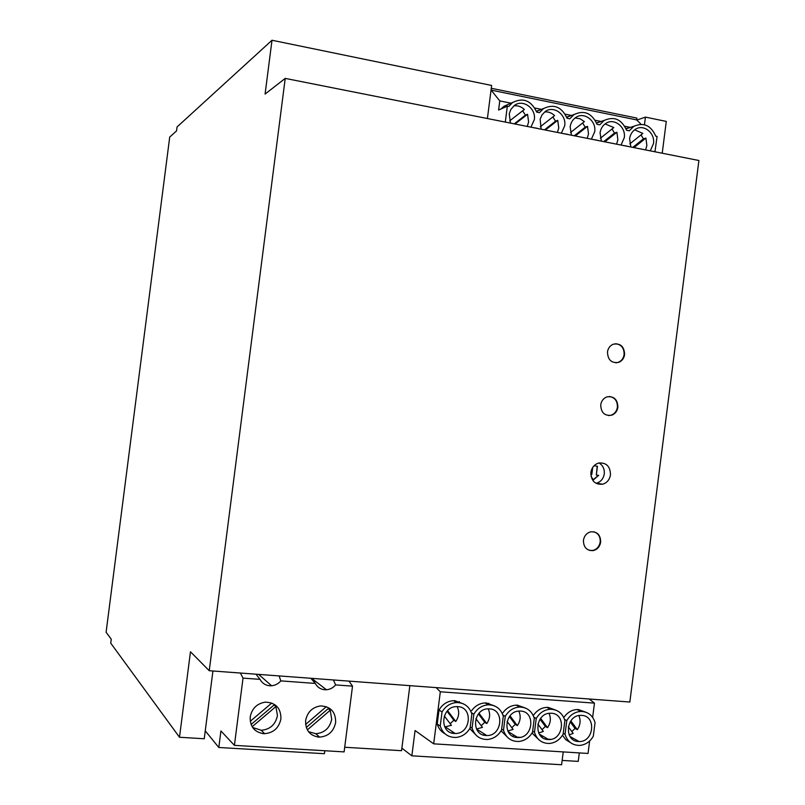 <?xml version="1.0" encoding="UTF-8"?>
<svg xmlns="http://www.w3.org/2000/svg" width="805" height="805" viewBox="0 0 805 805"><rect width="100%" height="100%" fill="white"/><g stroke="black" fill="none" stroke-linecap="round" stroke-linejoin="round"><path stroke-width="1.21" d="M644.453 124.725L645.429 117.117L666.278 121.414L662.223 153.232M285.222 78.397L698.901 160.507L629.842 702.03L209.24 670.716L190.473 651.778L179.495 737.259L110.748 643.165L111.251 639.19L106.099 632.247L169.714 137.071L176.547 130.913L177.06 126.949L271.999 40.25L265.087 94.074L285.222 78.397L209.24 670.716M579.308 752.917L578.231 761.389L562.152 760.423M487.407 118.526L491.634 85.461L271.999 40.25M645.429 117.117L636.846 120.076M409.866 685.649L401.544 750.703L344.701 747.261M212.933 670.988L204.239 738.759L179.495 737.259M617.888 407.25C617.214 411.234 615.141 413.891 611.669 415.219C604.625 416.115 600.983 412.663 600.721 404.855C601.395 400.85 603.478 398.193 606.97 396.875C614.004 396.01 617.646 399.471 617.888 407.25M624.61 354.572C623.986 358.356 622.054 360.942 618.804 362.331C611.589 363.488 607.815 360.026 607.473 351.966C608.097 348.173 610.029 345.587 613.279 344.198C620.504 343.061 624.278 346.512 624.61 354.572M610.472 474.839C609.616 479.689 607.03 482.809 602.704 484.197C594.996 484.821 591.051 480.887 590.88 472.394C591.725 467.564 594.301 464.455 598.588 463.046C606.336 462.392 610.301 466.326 610.472 474.839M600.671 542.137C599.836 546.696 597.35 549.513 593.215 550.6C586.744 550.791 583.484 547.35 583.434 540.256C584.259 535.758 586.694 532.95 590.749 531.823C597.3 531.542 600.6 534.983 600.671 542.137M591.071 476.51L593.416 479.861L598.689 475.332L596.324 475.041L597.451 466.206L594.02 465.773M592.721 467.393L591.816 474.477L590.79 474.356M598.447 475.302L593.315 479.71M314.624 682.69L314.866 680.839M401.876 748.147L411.848 755.835L561.598 764.75L563.238 751.91M326.337 706.649L305.618 724.419M348.988 681.121L352.52 686.152L344.107 751.89L234.406 745.36L220.922 730.95L218.809 747.483L324.425 753.701L324.807 750.743M333.421 679.963L335.625 684.914L352.52 686.152M488.786 703.258L488.585 704.808M313.618 679.883L313.427 681.342M597.209 466.175L596.324 475.041M574.277 135.773L585.205 127.16L587.509 126.335L575.273 135.975M477.003 736.052L469.778 728.575M471.438 712.687L473.863 714.176C477.325 708.38 482.155 705.261 488.363 704.818C495.87 705.019 500.851 708.813 503.296 716.209L501.515 730.115C498.225 735.71 493.576 738.839 487.568 739.483C479.83 739.554 474.668 735.78 472.072 728.163L470.221 726.975M489.42 708.863L488.041 708.843C472.857 708.883 470.855 735.237 486.009 735.508L486.884 735.539C502.27 736.022 504.795 709.286 489.42 708.863M641.032 124.272L636.695 119.925L636.926 118.094L491.271 88.268M596.495 122.863L599.665 122.008M506.576 122.34L505.309 121.988L507.331 106.18L508.76 106.471L512.513 102.567C523.099 97.264 531.149 100.444 536.683 112.106L539.491 112.68L543.456 108.615C553.85 103.593 561.709 106.803 567.042 118.244L569.819 118.808L573.985 114.592C584.178 109.832 591.856 113.072 597.008 124.302L599.745 124.845L604.092 120.498C614.104 115.99 621.601 119.251 626.572 130.269L629.279 130.812L633.797 126.355C643.628 122.068 650.943 125.339 655.763 136.166L657.091 136.437L654.958 151.783M591.393 139.174L594.694 131.779C596.555 120.81 584.017 111.352 575.676 117.55C572.596 119.724 570.755 122.823 570.161 126.868L571.47 135.22M570.514 132.533L584.39 121.615L580.053 118.748L575.102 117.963M585.205 127.16L582.619 123.014M587.197 138.339L588.515 133.932L587.509 126.335M513.892 105.847C517.816 105.375 521.298 106.592 524.357 109.48L509.635 120.891M457.16 706.599C459.544 711.64 459.081 716.601 455.771 721.471L453.869 720.244L450.186 723.675M455.771 721.471L447.6 710.714M447.067 711.288L453.869 720.244M612.011 128.991L614.507 133.046L603.71 141.62M262.128 733.516L264.603 733.677M317.261 736.957L319.585 737.098M501.032 108.967L503.96 106.3L508.871 104.117M566.629 117.057L569.849 116.101M542.56 736.374L541.966 737.189M555.571 710.04L548.084 707.374C542.318 707.263 537.549 709.758 533.785 714.85M533.936 717.225L536.231 718.493L534.47 732.298C536.965 739.785 541.966 743.508 549.473 743.458C555.339 742.834 559.888 739.745 563.128 734.2L564.879 720.485C562.524 713.24 557.724 709.497 550.479 709.255C544.381 709.658 539.632 712.737 536.231 718.493M598.99 462.945C602.895 465.31 604.656 468.963 604.273 473.904C603.438 478.663 600.902 481.752 596.676 483.161M552.834 116.946L555.52 121.203L544.452 129.857M589.22 699.012L594.462 703.127L440.325 691.777L433.674 743.83L588.042 753.46L589.632 740.992M594.462 703.127L592.641 717.376M508.539 738.245L501.102 730.839M525.212 707.977L517.404 705.17C511.537 705.079 506.707 707.615 502.914 712.777M463.318 703.822L454.775 700.662C448.053 700.682 442.8 703.801 439.007 710.01L442.036 711.962L440.234 726.05C442.871 733.737 448.123 737.541 455.992 737.45C462.06 736.796 466.759 733.657 470.08 728.032L471.871 714.035C469.375 706.559 464.294 702.725 456.646 702.554C450.387 703.027 445.517 706.166 442.036 711.962M445.004 733.788C441.12 731.725 438.524 728.465 437.216 724.027L439.007 710.01M494.461 705.905L486.3 702.936C480.344 702.866 475.453 705.452 471.629 710.674M539.632 740.389L532.014 733.063M570.282 742.482L565.754 739.674L562.504 735.257M585.557 712.103L578.352 709.557C572.677 709.426 567.978 711.872 564.245 716.903M501.646 729.129L503.487 730.246L505.258 716.349L502.904 714.981M507.814 731L513.107 729.411L507.1 721.401M527.275 126.445L528.603 121.978L527.567 114.28L515.029 124.01M641.032 134.898L643.426 138.863L632.77 147.385M473.863 714.176L472.072 728.163M540.628 718.362L547.531 727.66L545.357 726.442L542.027 729.662M540.004 719.227L545.357 726.442M615.543 343.705C621.359 344.48 624.217 348.102 624.106 354.582C623.483 358.366 621.551 360.952 618.31 362.341L615.835 362.844M563.238 733.325L565.04 734.331L566.79 720.616L564.557 719.418M503.487 730.246C506.023 737.793 511.105 741.546 518.732 741.486C524.669 740.852 529.267 737.742 532.528 732.168L534.289 718.362C531.894 711.036 527.003 707.273 519.628 707.052C513.479 707.474 508.69 710.574 505.258 716.349M593.979 531.813C598.407 533.433 600.48 536.834 600.188 542.017C599.373 546.494 596.948 549.302 592.903 550.439L589.441 550.409M251.1 724.52L274.143 704.949L275.894 706.569L277.443 715.625C275.531 724.53 270.148 729.421 261.313 730.286L252.639 727.479M280.925 718.905C281.005 708.148 275.783 702.564 265.268 702.141C256.966 703.53 251.945 708.44 250.214 716.893C249.963 726.774 254.571 732.379 264.04 733.707C273.247 733.103 278.872 728.173 280.925 718.905M306.282 727.468L328.209 708.652L330.201 710.262L331.71 719.217C329.809 728.062 324.516 732.902 315.822 733.717L308.486 731.665M240.383 673.03L243.03 678.112L260.035 679.36C262.35 683.495 265.892 685.649 270.651 685.81C274.686 685.699 278.077 684.059 280.834 680.889L315.298 683.425C317.512 687.46 320.913 689.573 325.492 689.784C329.507 689.724 332.878 688.104 335.625 684.914M279.104 675.918L280.834 680.889M260.035 679.36L256.02 674.198M252.166 726.724L275.894 706.569M513.53 735.297L512.825 736.303M254.179 729.38L254.289 728.535M577.195 709.537L580.908 711.429C588.042 711.69 592.752 715.404 595.056 722.578L593.315 736.203C590.115 741.727 585.607 744.796 579.801 745.41C572.405 745.44 567.485 741.747 565.04 734.331M484.107 734.301L483.654 734.985M335.655 722.498C335.766 711.942 330.724 706.418 320.531 705.925C312.34 707.233 307.369 712.103 305.638 720.525C305.377 730.246 309.845 735.79 319.052 737.139C328.088 736.585 333.622 731.705 335.655 722.498M600.359 138.229L613.823 127.562L605.068 123.92M578.403 741.506C563.651 741.234 565.996 715.001 580.747 715.363L581.743 715.393C596.565 715.796 593.979 742.099 579.167 741.536L578.403 741.506M645.59 149.931L646.868 145.574L645.902 138.078L633.968 147.617M243.03 678.112L234.406 745.36M437.216 724.027L440.234 726.05M444.823 726.915L451.414 725.305L444.31 715.957M567.827 134.395L565.05 133.851M555.52 121.203L557.734 120.348L545.347 130.028M609.476 396.483C614.929 397.539 617.566 401.121 617.395 407.229C616.721 411.194 614.658 413.84 611.206 415.179L608.419 415.581M459.323 701.578L459.182 702.664M510.028 715.836L517.343 725.627L515.26 724.399L511.819 727.69M509.424 716.601L515.26 724.399M475.906 718.684L482.467 727.368L476.55 728.988M580.908 711.429C574.871 711.811 570.171 714.87 566.79 720.616M614.507 133.046L616.892 132.241L604.817 141.831M655.139 151.732L653.811 151.471M271.788 703.027L250.254 721.3M507.331 106.18L498.597 110.044L499.774 100.907L491.141 90.11L491.382 88.218M536.361 111.201L539.581 110.134M625.968 128.599L629.057 127.854M630.396 127.401L624.791 126.274M601.154 121.475L595.197 120.267M571.51 115.457L565.211 114.179M541.453 109.369L534.822 108.021M510.974 103.181L499.774 100.907M517.223 737.541C502.24 737.259 504.282 711.036 519.306 711.057L520.604 711.067C535.878 711.499 533.182 738.245 517.937 737.561L517.223 737.541M537.478 128.377L534.671 127.814M597.763 140.342L595.026 139.798M627.306 146.208L624.61 145.675M621.027 145.051L624.278 137.705C626.109 126.938 614.024 117.57 605.763 123.447C602.583 125.59 600.691 128.73 600.077 132.865L601.365 141.147M650.269 150.857L653.489 143.562C655.27 132.986 643.618 123.698 635.437 129.273C632.177 131.396 630.224 134.566 629.601 138.772L630.868 147.003M561.367 133.207L564.697 125.781C566.619 114.592 553.599 105.053 545.186 111.583L542.017 114.863L540.145 119.21L541.181 129.203M530.938 127.17L534.319 119.693C536.271 108.283 522.747 98.673 514.284 105.556L510.823 109.48L509.243 113.857L510.481 123.105M570.192 721.854L575.062 728.455L571.842 731.604M570.836 720.878L577.316 729.672L575.062 728.455M540.276 126.757L554.575 115.588C551.707 112.851 548.416 111.623 544.713 111.935M549.02 713.331C551.163 718.221 550.66 722.991 547.531 727.66M643.426 138.863L645.902 138.078M488.172 708.843C490.487 713.834 490.024 718.744 486.763 723.564L484.771 722.337L481.209 725.697M479.015 713.28L486.763 723.564M538.706 732.963L543.345 731.423L537.891 724.108M569.165 734.864L573.18 733.415L568.3 726.804M411.848 755.835L415.078 730.527L433.674 743.83M451.474 732.892L454.573 733.093M483.151 734.945L486.14 735.146M514.405 736.978L520.141 737.35M545.237 738.99L550.902 739.352M548.024 739.533C533.212 739.272 535.295 713.15 550.147 713.23L551.375 713.24C566.468 713.663 563.752 740.268 548.688 739.564L548.024 739.533M518.792 711.087C521.026 716.027 520.543 720.878 517.343 725.627M557.432 132.433L558.761 127.995L557.734 120.348M514.234 123.859L525.434 115.155L522.646 110.808M457.804 706.629C473.451 707.072 470.794 734.11 455.157 733.486L454.372 733.456C439.047 733.174 440.969 706.73 456.344 706.619L457.804 706.629M616.58 144.176L617.878 139.788L616.892 132.241M532.648 731.242L534.47 732.298M440.325 691.777L436.169 687.611M218.809 747.483L205.255 730.849M315.298 683.425L310.851 678.283M517.846 705.2L517.746 706.005M629.812 143.854L642.863 133.429L634.622 129.816M636.695 119.925L491.141 90.11M578.865 715.565C580.898 720.394 580.385 725.094 577.316 729.672M525.434 115.155L527.567 114.28M307.339 729.904L330.201 710.262M478.452 713.955L484.771 722.337M596.596 123.115L604.414 120.307M503.96 106.3L512.755 102.386M566.72 117.309L574.277 114.401M546.917 707.364L550.479 709.255M485.093 702.926L488.353 704.818M516.216 705.16L519.628 707.052M271.607 685.769L258.616 674.389M626.079 128.86L634.139 126.144M445.346 726.925L455.157 733.486M453.547 700.662L456.646 702.554M326.438 689.754L311.605 678.333M536.452 111.432L543.727 108.423M539.31 734.12L548.688 739.564M319.635 737.149L315.822 733.717M602.643 484.218L596.515 483.201M264.644 733.717L261.303 730.286M579.047 741.536L570.071 736.535M486.763 735.539L476.52 729.028M508.136 731.624L517.937 737.561"/></g></svg>
